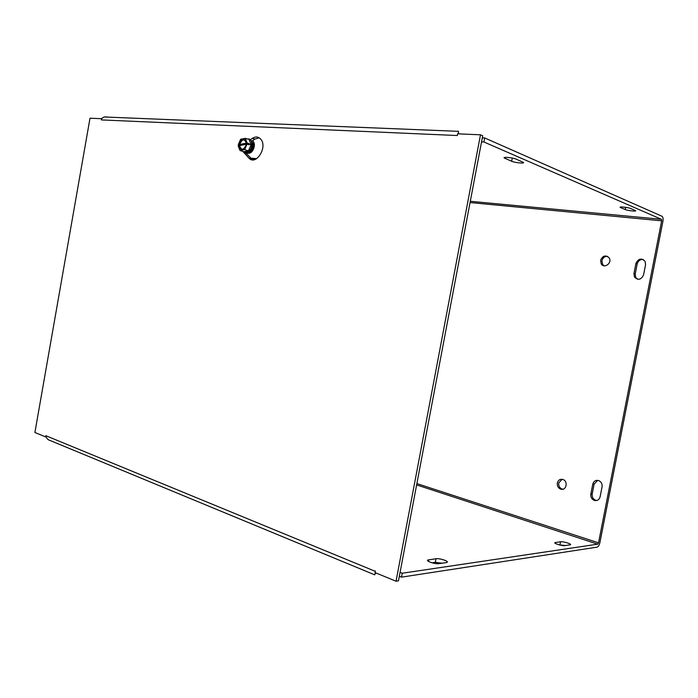 <?xml version="1.0" encoding="UTF-8"?>
<svg xmlns="http://www.w3.org/2000/svg" width="698" height="698" viewBox="0 0 698 698"><rect width="100%" height="100%" fill="white"/><g stroke="black" fill="none" stroke-linecap="round" stroke-linejoin="round"><path stroke-width="1.05" d="M399.335 576.26L401.516 577.15L597.122 547.136C598.352 546.7 599.277 545.199 599.896 542.634L662.908 221.353C663.318 218.692 663.013 216.999 661.992 216.267L484.665 137.934L482.301 137.829M442.139 563.216L435.299 562.37L432.079 562.824M565.52 545.539L559.325 544.894M516.084 159.118L523.43 162.407C524.957 163.725 514.897 162.747 511.669 161.273L504.209 157.966C502.673 156.631 512.829 157.608 516.084 159.118M446.197 562.632L438.998 563.661C435.378 564.316 425.78 561.218 427.761 560.049L435.988 558.74C439.566 558.121 449.084 561.183 447.104 562.335L446.197 562.632M620.635 207.603L620.199 207.358C618.873 206.381 628.296 207.402 630.626 208.493L635.59 210.691C636.899 211.66 627.554 210.639 625.251 209.566L620.635 207.603L620.758 206.992M564.918 545.627C562.309 546.115 553.331 543.384 554.98 542.608L560.555 541.77C563.138 541.299 572.037 543.995 570.414 544.763L564.918 545.627M597.671 480.346L594.138 484.089L592.201 494.018C591.887 497.055 593.064 499.149 595.743 500.318L596.746 500.518M600.106 496.828C599.207 499.82 597.296 501.024 594.382 500.422C591.695 499.253 590.517 497.15 590.831 494.105L592.777 484.159C593.789 480.957 595.848 479.796 598.954 480.686C601.362 481.96 602.4 484.002 602.069 486.811L600.106 496.828M645.563 264.699L643.573 274.872C641.165 279.819 638.129 280.552 634.473 277.071L633.941 273.59L635.913 263.486C638.417 258.426 641.497 257.745 645.144 261.436L645.563 264.699M643.268 259.508C640.171 259.29 638.147 260.764 637.187 263.914L635.224 274L635.747 277.472L637.675 279.287M253.967 145.751L253.261 144.207M251.245 150.864L252.65 150.044M256.742 158.621L250.713 158.184M255.852 159.127L249.561 158.664M557.336 482.99C558.243 479.988 560.128 478.828 562.981 479.509C568.53 481.28 566.174 491.165 560.695 489.124C558.138 487.998 557.021 485.956 557.336 482.99M562.091 479.282L558.749 482.929C558.435 485.887 559.552 487.928 562.099 489.045L562.893 489.219M600.585 260.293C602.784 255.538 605.646 254.744 609.18 257.894C612.495 262.841 604.276 269.062 601.248 263.949L600.585 260.293M607.583 256.375C604.686 256.262 602.802 257.702 601.912 260.72L602.575 264.376L604.163 265.816M400.076 572.343L402.257 573.224L597.706 544.17L598.526 542.835L661.669 220.821L470.051 202.56M481.541 141.869L483.897 141.982L661.399 219.303L661.669 220.821M402.257 573.224L401.516 577.15M483.897 141.982L484.665 137.934M375.096 573.948L375.89 572.927M46.138 436.904L45.614 436.904L45.832 435.709C46.295 438.239 47.804 439.871 50.352 440.595L374.721 574.838M107.073 116.915L104.229 116.994L102.074 118.102L101.332 119.925L101.699 118.739M458.734 133.876L458.316 131.084M45.832 435.709L375.271 571.33M375.184 572.639L375.254 573.468M245.871 152.949L252.58 159.833M250.285 139.748L252.414 138.309C255.669 136.311 258.469 136.616 260.816 139.234C267.936 147.287 255.721 166.246 248.846 158.01L243.236 151.798M259.246 137.82L254.814 139.111L251.568 141.293M375.341 570.92L375.035 572.578L396.045 581.225L480.486 134.801L457.661 133.833L457.338 135.534L101.332 119.916M45.614 436.904L34.9 432.49L90.007 118.206L101.542 118.695M396.045 581.225L398.471 580.841L482.693 135.778L480.486 134.801M458.22 133.004L457.818 133.842M240.095 145.646L238.254 144.722L247.127 143.011L249.099 143.648L249.038 144.783L247.066 144.137L238.184 145.838L239.99 150.515L244.666 149.642L247.066 144.137M240.225 145.35L249.099 143.648M238.254 144.722L240.627 139.251L245.295 138.326L247.127 143.011M248.436 150.838L243.768 151.71C245.251 152.574 246.813 152.286 248.436 150.838L251.097 144.756L248.436 150.838L244.666 149.642M251.097 144.756L249.064 139.574L251.097 144.756L249.299 144.172M246.49 144.25C243.55 151.012 240.967 151.51 238.76 145.734M238.821 144.608C241.735 137.855 244.309 137.358 246.551 143.116M246.324 144.451C243.759 150.279 241.508 150.707 239.571 145.742M239.632 144.617C242.171 138.797 244.422 138.37 246.385 143.326M246.752 138.806L249.579 139.172L250.495 139.984C252.074 142.244 252.214 145.062 250.914 148.438C248.471 152.818 245.844 153.874 243.035 151.588L242.921 151.44M245.295 138.326L247.642 139.103M243.768 151.71L239.99 150.515M244.841 152.74C247.389 153.386 249.526 151.989 251.263 148.552C252.563 145.175 252.423 142.357 250.844 140.097L249.02 138.885M253.191 148.613L252.938 143.727L252.065 143.09L252.816 143.683L253.069 148.569L249.657 151.073C251.079 151.318 252.257 150.489 253.191 148.613M250.024 150.646L252.187 148.29L252.126 143.666M252.144 143.867L252.065 148.246L250.137 150.489M512.288 158.045L511.669 161.273M505.265 157.347L505.055 158.463M435.299 562.37L435.988 558.74M428.441 561.358L428.747 559.726M625.678 207.341L625.251 209.566M555.311 543.367L555.495 542.459M559.971 544.806L560.555 541.77M592.201 494.018L590.831 494.105M594.138 484.089L592.777 484.159M637.187 263.914L635.913 263.486M635.224 274L633.941 273.59M251.594 141.275L253.932 144.608L253.871 147.042C252.999 150.471 251.341 152.269 248.898 152.417L248.226 152.277M246.664 152.888C250.12 154.179 252.632 152.199 254.212 146.938C254.639 144.12 254.098 142.008 252.606 140.603M597.706 544.17L416.627 484.909M470.295 201.286L661.399 219.303M416.872 483.583L598.526 542.835M243.846 152.688L246.254 153.447M248.846 158.01L251.254 158.76M252.414 138.309L254.814 139.111M253.706 146.161L252.685 149.529M252.702 145.821L251.673 149.215M245.932 146.728L246.22 145.315M427.761 560.049L427.647 560.651M595.743 500.318L594.382 500.422M634.473 277.071L635.747 277.472M251.638 151.3L248.898 152.417C250.032 151.85 251.036 154.075 253.828 146.99L253.932 144.608M562.099 489.045L560.695 489.124M602.575 264.376L601.248 263.949M374.887 574.262L375.917 572.936M243.75 152.583L246.167 153.342M458.246 131.329L104.22 116.976"/></g></svg>
